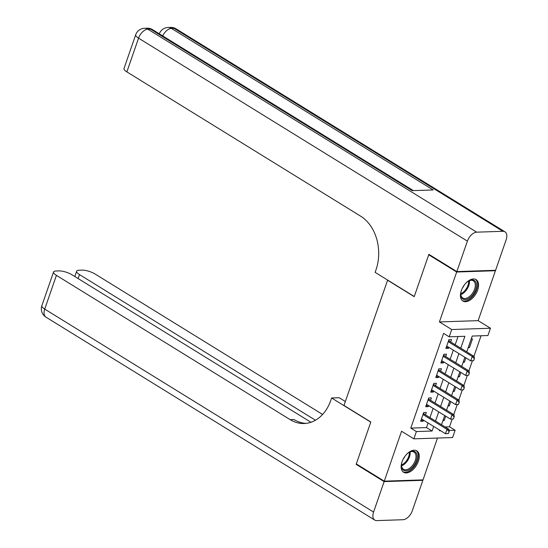 <?xml version="1.0" encoding="UTF-8"?>
<svg xmlns="http://www.w3.org/2000/svg" width="548" height="548" viewBox="0 0 548 548"><rect width="100%" height="100%" fill="white"/><g stroke="black" fill="none" stroke-linecap="round" stroke-linejoin="round"><path stroke-width="0.82" d="M418.364 461.3A12.583 7.295 121.7 0 0 416.809 450.867A12.583 7.295 121.7 0 0 402.033 461.848A12.583 7.295 121.7 0 0 403.595 472.28A12.583 7.295 121.7 0 0 418.364 461.3M477.671 290.05A12.583 7.295 121.7 0 0 476.109 279.617A12.583 7.295 121.7 0 0 461.334 290.598A12.583 7.295 121.7 0 0 462.896 301.03A12.583 7.295 121.7 0 0 477.671 290.05M445.099 426.961L449.531 426.81L455.121 430.262L452.6 437.551L413.856 438.845L416.384 431.557L432.084 431.029L433.68 426.44M387.648 280.09L343.973 405.438L370.818 422.008L356.31 463.909L384.271 481.165L423.008 479.877L437.489 438.051M494.769 270.315L495.433 270.726L456.69 272.02L439.407 321.936L451.71 329.533L490.453 328.238L487.925 335.527L472.218 336.054L466.745 351.871M439.407 321.936L478.144 320.649L495.433 270.726M478.144 320.649L490.453 328.238M449.531 426.81L452.203 419.097M453.758 414.61L457.244 404.527M458.799 400.033L462.293 389.95M463.848 385.456L467.341 375.373M468.896 370.886L472.39 360.803M473.945 356.31L481.062 335.76M387.374 280.096L414.22 296.667L428.728 254.765L429.543 254.738M428.728 254.765L456.69 272.02M425.474 414.843L426.296 412.459L423.679 412.548L420.652 421.289L423.268 421.207L423.611 420.227M430.523 400.266L431.345 397.882L428.728 397.971L425.7 406.719L428.317 406.63L428.652 405.65M435.564 385.696L436.393 383.312L433.776 383.395L430.749 392.142L433.365 392.053L433.701 391.073M440.613 371.119L441.441 368.736L438.818 368.825L435.79 377.565L438.407 377.483L438.749 376.503M445.661 356.543L446.483 354.159L443.866 354.248L440.839 362.995L443.455 362.906L443.798 361.927M468.43 347.007L469.444 347.631L472.472 338.89L471.225 338.931M463.382 361.577L464.396 362.207L465.896 357.878M458.334 376.154L459.347 376.784L460.847 372.455M453.285 390.731L454.306 391.354L455.806 387.025M448.243 405.301L449.257 405.931L450.757 401.602M468.198 347.672L469.444 347.631M463.149 362.249L464.396 362.207M458.101 376.825L459.347 376.784M453.059 391.395L454.306 391.354M448.011 405.972L449.257 405.931M442.962 420.549L444.209 420.508L445.709 416.179M460.779 348.186L464.889 336.294L449.189 336.821L443.592 333.369L410.788 428.104L426.495 427.577L428.084 422.988M429.947 417.603L433.132 408.411M434.996 403.033L438.181 393.841M440.044 388.457L443.222 379.264M445.092 373.88L448.271 364.687M450.134 359.31L453.319 350.117M455.183 344.733L458.025 336.527M450.709 341.966L451.531 339.589L448.915 339.671L445.887 348.418L448.504 348.329L448.846 347.35M413.856 438.845L401.554 431.249L384.271 481.165M410.788 428.104L416.384 431.557M449.189 336.821L451.71 329.533M439.647 430.125L439.414 430.79L440.654 430.749M449.052 430.468L455.121 430.262M464.882 357.248L461.697 366.441M459.834 371.825L456.648 381.018M454.785 386.402L451.607 395.594M449.737 400.972L446.558 410.164M444.695 415.548L441.51 424.741M435.544 421.056L438.722 411.863M440.585 406.479L443.77 397.293M445.634 391.909L448.819 382.716M450.682 377.332L453.867 368.14M455.731 362.755L458.909 353.57M426.495 427.577L432.084 431.029M446.373 347.014L448.504 348.329M443.195 419.878L444.209 420.508M441.325 361.591L443.455 362.906M436.276 376.168L438.407 377.483M431.228 390.738L433.365 392.053M426.186 405.315L428.317 406.63M421.138 419.891L423.268 421.207M473.657 360.625L474.41 358.44L473.657 360.625L470.725 360.858L446.709 346.035M448.223 341.664L472.239 356.481L474.123 356.419L474.41 358.44M448.682 340.335L449.196 340.952A1.61 1.226 -91.9 0 0 449.511 341.233L474.123 356.419M473.342 360.632L470.725 360.858L472.239 356.481L474.095 358.447M465.848 283.145A10.892 6.309 -58.3 0 1 468.807 280.898A10.892 6.309 -58.3 0 1 476.431 284.645A10.892 6.309 -58.3 0 1 469.191 298.174A10.892 6.309 -58.3 0 1 460.786 294.893A10.892 6.309 -58.3 0 1 460.765 293.92A10.892 6.309 -58.3 0 1 461.45 290.276M460.786 293.584A10.083 5.843 121.7 0 0 460.806 294.166A10.083 5.843 121.7 0 0 462.752 298.002A10.083 5.843 121.7 0 0 470.972 295.18A10.083 5.843 121.7 0 0 475.294 284.679A10.083 5.843 121.7 0 0 473.342 280.843A10.083 5.843 121.7 0 0 468.513 281.062M462.217 300.51A12.501 7.247 121.7 0 0 472.349 296.783A12.501 7.247 121.7 0 0 477.589 283.885A12.501 7.247 121.7 0 0 475.342 279.24M462.533 287.823A7.179 4.158 121.7 0 0 464.149 285.213M406.548 454.395A10.892 6.309 -58.3 0 1 409.507 452.148A10.892 6.309 -58.3 0 1 417.131 455.895A10.892 6.309 -58.3 0 1 409.89 469.424A10.892 6.309 -58.3 0 1 401.479 466.143A10.892 6.309 -58.3 0 1 401.465 465.177A10.892 6.309 -58.3 0 1 402.15 461.526M401.479 464.841A10.083 5.843 121.7 0 0 401.499 465.416A10.083 5.843 121.7 0 0 403.451 469.252A10.083 5.843 121.7 0 0 411.671 466.43A10.083 5.843 121.7 0 0 415.994 455.929A10.083 5.843 121.7 0 0 414.041 452.093A10.083 5.843 121.7 0 0 409.212 452.319M402.917 471.76A12.501 7.247 121.7 0 0 413.048 468.033A12.501 7.247 121.7 0 0 418.288 455.141A12.501 7.247 121.7 0 0 416.042 450.49M403.232 459.08A7.179 4.158 121.7 0 0 404.849 456.463M456.847 271.582L495.584 270.287L506.133 239.832A9.679 5.61 121.7 0 0 504.934 231.804A9.679 5.61 121.7 0 0 502.879 231.297L476.705 232.167A9.679 5.61 121.7 0 0 467.389 241.12L456.847 271.582L428.879 254.327L414.267 296.516L375.127 272.356L375.983 269.876A40.326 30.667 -91.9 0 0 360.639 216.179L126.869 71.898A9.679 2.836 -160.9 0 1 124.006 68.521L135.692 34.777A9.679 2.836 19.1 0 0 138.555 38.155L126.869 71.898M467.389 241.12L138.555 38.155A9.679 5.61 -58.3 0 1 147.864 29.202L150.481 29.113L412.212 190.656L433.153 189.957L171.421 28.414L174.038 28.332A9.679 5.61 -58.3 0 1 176.093 28.839L504.934 231.804M384.121 481.603L356.159 464.348L370.763 422.152L331.622 397.992L330.759 400.465A40.326 30.667 88.1 0 1 304.147 423.515A40.326 30.667 88.1 0 1 290.18 419.645L56.417 275.356L44.73 309.099L373.572 512.065L384.121 481.603L422.857 480.308L422.193 479.897M356.159 464.348L356.974 464.32M331.622 397.992L339.212 397.738L345.329 401.513M315.463 420.227L79.501 274.589A9.679 2.836 19.1 0 1 76.638 271.212A9.679 2.836 19.1 0 1 79.076 270.233L82.159 270.13A9.679 2.836 19.1 0 1 95.153 274.062L322.614 414.459M373.572 512.065A9.679 5.61 121.7 0 0 374.77 520.093A9.679 5.61 121.7 0 0 376.825 520.6L402.999 519.723A9.679 5.61 121.7 0 0 412.308 510.77L422.857 480.308M310.935 422.268L72.069 274.836A9.679 2.836 19.1 0 0 59.074 270.904L55.985 271.007A9.679 2.836 19.1 0 0 53.553 271.979A9.679 2.836 19.1 0 0 56.417 275.356M306.024 423.371A40.326 30.667 88.1 0 1 293.947 419.521L290.18 419.645M468.609 375.195L469.362 373.01L468.609 375.195L465.677 375.428L441.667 360.611M443.181 356.241L467.191 371.058L469.074 370.996L469.362 373.01M443.64 354.912L444.154 355.529A1.61 1.226 -91.9 0 0 444.469 355.81L469.074 370.996M468.293 375.209L465.677 375.428L467.191 371.058L469.047 373.024M463.56 389.772L464.314 387.587L463.56 389.772L460.628 390.005L436.619 375.188M438.133 370.811L462.142 385.634L464.026 385.573L464.314 387.587M438.592 369.489L439.106 370.106A1.61 1.226 -91.9 0 0 439.421 370.38L464.026 385.573M463.245 389.786L460.628 390.005L462.142 385.634L464.005 387.6M458.512 404.349L459.272 402.164L458.512 404.349L455.58 404.582L431.571 389.758M433.084 385.388L457.094 400.204L458.977 400.143L459.272 402.164M433.543 384.059L434.057 384.675A1.61 1.226 -91.9 0 0 434.372 384.956L458.977 400.143M458.197 404.356L455.58 404.582L457.094 400.204L458.957 402.17M453.463 418.919L454.224 416.733L453.463 418.919L450.531 419.151L426.522 404.335M428.036 399.965L452.045 414.781L453.936 414.72L454.224 416.733M428.495 398.636L429.009 399.252A1.61 1.226 -91.9 0 0 429.324 399.533L453.936 414.72M453.155 418.932L450.531 419.151L452.045 414.781L453.908 416.747M448.422 433.495L449.175 431.31L448.422 433.495L445.49 433.728L421.474 418.912M422.988 414.535L447.004 429.358L448.887 429.296L449.175 431.31M423.453 413.213L423.967 413.829A1.61 1.226 -91.9 0 0 424.282 414.103L448.887 429.296M448.106 433.509L445.49 433.728L447.004 429.358L448.86 431.324M448.36 341.274L449.511 341.233M448.463 340.979L449.196 340.952M469.424 280.672A10.083 5.843 -58.3 0 1 469.465 281.083A10.083 5.843 -58.3 0 1 460.841 294.577M460.786 293.769A9.754 5.651 121.7 0 0 468.677 280.98M410.123 451.922A10.083 5.843 -58.3 0 1 410.164 452.333A10.083 5.843 -58.3 0 1 401.54 465.827M401.485 465.026A9.754 5.651 121.7 0 0 409.377 452.237M502.879 231.297L174.038 28.332A9.679 7.357 -91.9 0 0 170.688 27.4L168.072 27.489A9.679 7.357 88.1 0 1 171.421 28.414A9.679 5.61 -58.3 0 0 162.708 35.901M413.377 190.622L152.536 29.626A9.679 5.61 -58.3 0 0 150.481 29.113A9.679 7.357 -91.9 0 0 147.131 28.188L144.514 28.277A9.679 7.357 88.1 0 1 147.864 29.202L476.705 232.167M79.501 274.589L78.124 278.576M44.73 309.099A9.679 2.836 -160.9 0 1 41.867 305.722A9.679 9.679 0 0 0 45.929 317.128A9.679 5.61 -58.3 0 1 44.73 309.099M443.311 355.844L444.469 355.81M443.414 355.556L444.154 355.529M438.27 370.421L439.421 370.38M438.366 370.126L439.106 370.106M433.221 384.997L434.372 384.956M433.324 384.703L434.057 384.675M428.173 399.567L429.324 399.533M428.276 399.28L429.009 399.252M423.125 414.144L424.282 414.103M423.227 413.85L423.967 413.829M152.536 29.626A9.679 9.679 0 0 0 147.131 28.188M144.514 28.277A9.679 9.679 0 0 0 135.692 34.777M176.093 28.839A9.679 9.679 0 0 0 170.688 27.4M168.072 27.489A9.679 9.679 0 0 0 159.317 33.805M76.638 271.212L74.802 276.521M53.553 271.979L41.867 305.722M45.929 317.128L374.77 520.093"/></g></svg>
